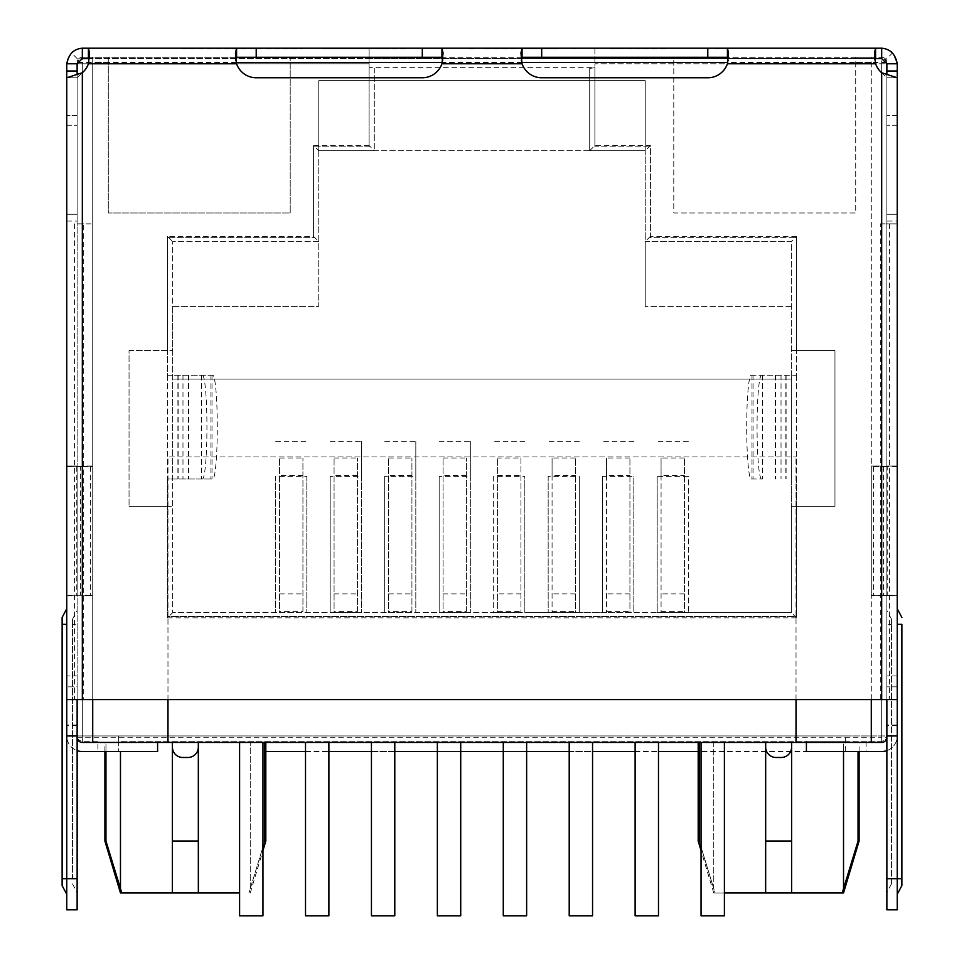 <?xml version="1.0" encoding="UTF-8"?>
<svg xmlns="http://www.w3.org/2000/svg" width="964" height="964" viewBox="0 0 964 964"><rect width="100%" height="100%" fill="white"/><g stroke="black" fill="none" stroke-linecap="round" stroke-linejoin="round"><path stroke-width="0.72" stroke-dasharray="4.82 3.62" d="M886.868 750.631A15.569 15.569 0 0 0 897.243 735.942L897.243 675.921L897.243 735.942L881.674 735.942L897.243 735.942L897.243 63.769L886.868 63.769L886.868 735.942L897.243 735.942L886.868 735.942A5.194 5.194 0 0 1 881.674 741.135L806.41 741.135L806.41 751.522L866.106 751.522L866.106 741.135L881.674 741.135A5.194 5.194 0 0 0 886.868 735.942L886.868 909.835M886.868 74.855L886.868 214.297L897.243 214.297L897.243 63.769L892.688 52.755L885.338 60.105L886.868 63.769L897.243 63.769L897.243 223.865L886.868 223.865L886.868 699.611L871.287 699.611L886.868 699.611L886.868 77.771L897.243 77.771L897.243 214.297L886.868 214.297L886.868 63.769L886.868 223.865L880.301 223.865L880.301 699.611M66.757 909.835L66.757 735.942A15.569 15.569 0 0 0 77.132 750.631M66.757 624.347L66.757 608.778L66.757 624.347L62.13 624.347L62.13 878.686L77.132 878.686L77.132 892.519L77.132 610.513L77.132 878.686L77.132 686.85L77.132 735.942L66.757 735.942L881.674 735.942L845.344 735.942L845.344 751.522L698.189 751.522M83.699 223.865L77.132 223.865L77.132 63.769L82.326 63.769L82.326 48.2L82.326 63.769L66.757 63.769L66.757 699.611L77.132 699.611L77.132 223.865L92.713 223.865L83.699 223.865L83.699 699.611L92.713 699.611L66.757 699.611L66.757 63.769L66.757 735.942L845.344 735.942L845.344 751.522L265.811 751.522M71.312 52.755A15.569 15.569 0 0 1 82.326 48.2L369.104 48.2L369.104 63.769L82.326 63.769L82.326 735.942L82.326 63.769L369.104 63.769L369.104 58.587L82.326 58.587A5.194 5.194 0 0 0 78.662 60.105L71.312 52.755L66.757 63.769L77.132 63.769L77.132 735.942L66.757 735.942A15.569 15.569 0 0 0 82.326 751.522L157.59 751.522L157.59 742.437M77.132 909.835L77.132 878.686L72.505 878.686L72.505 624.347L72.505 878.686L77.132 878.686M77.132 686.85L77.132 675.921L77.132 686.85L66.757 686.85L77.132 686.85M97.894 741.135L82.326 741.135A5.194 5.194 0 0 1 77.132 735.942A5.194 5.194 0 0 0 82.326 741.135L97.894 741.135L97.894 751.522M886.868 878.686L891.495 878.686L891.495 624.347L891.495 883.88L891.495 878.686L886.868 878.686L897.243 878.686L897.243 608.778L897.243 894.255L897.243 735.942A15.569 15.569 0 0 1 881.674 751.522L866.106 751.522M892.688 52.755A15.569 15.569 0 0 0 881.674 48.2L881.674 58.587L369.104 58.587L369.104 48.2L881.674 48.2L881.674 58.587A5.194 5.194 0 0 1 885.338 60.105M207.646 48.718L302.6 48.718L182.823 48.718L207.646 48.2M405.711 48.2L389.962 48.2M389.962 48.718L321.916 48.2L385.805 48.2M468.42 48.2L473.927 48.2M558.373 48.718L483.084 48.718L534.803 48.2M522.066 48.2L558.373 48.2M586.028 48.2L570.7 48.718L586.028 48.2M667.98 48.2L609.429 48.718L667.992 48.718M719.036 48.718L704.214 48.2L781.202 48.2L719.036 48.2M762.343 375.201L762.343 479.012L751.245 479.012A51.911 4.519 -90 0 1 746.714 427.112A51.911 4.519 -90 0 1 751.245 375.201L796.541 375.201L796.541 237.65L650.435 237.65L650.435 146.817L594.896 146.817L594.896 63.769L897.243 63.769M751.245 375.201L796.541 375.201L796.541 237.65L650.435 237.65L650.435 146.817L594.896 146.817L594.896 63.769L886.868 63.769M212.755 375.201L167.459 375.201L167.459 237.65L313.565 237.65L313.565 146.817L369.104 146.817L369.104 63.769L369.104 146.817L313.565 146.817L313.565 237.65L167.459 237.65L167.459 375.201L212.755 375.201A51.911 4.519 90 0 1 217.286 427.112A51.911 4.519 90 0 1 212.755 479.012L167.459 479.012L167.459 616.562L796.541 616.562L796.541 479.012L796.541 616.562L167.459 616.562L167.459 479.012L212.755 479.012M594.896 48.2L594.896 63.769L594.896 48.2M80.47 466.564L66.757 466.564L92.713 466.034L92.713 595.8L92.713 466.564L82.326 466.564L92.713 466.034L82.326 466.034L82.326 595.8L92.713 595.282L66.757 595.282L82.326 595.282L82.326 466.564L80.47 466.564L80.47 595.282M897.243 466.564L881.674 466.564L881.674 595.8L881.674 466.034L871.287 466.034L881.674 466.034L871.287 466.034L871.287 595.8L897.243 595.282L897.243 466.564L887.229 466.564L887.229 595.282M875.577 58.587L522.066 58.587L520.934 60.19L522.066 63.769A20.762 20.762 0 0 0 541.696 77.771L707.793 77.771A20.762 20.762 0 0 0 727.422 63.769L875.577 63.769A20.762 20.762 0 0 0 881.674 72.746L881.674 699.611L881.674 223.865L881.674 699.611L897.243 699.611L886.868 699.611L897.243 699.611L897.243 221.069L886.868 221.069M522.066 58.587L88.423 58.587M871.287 699.611L871.287 57.286L727.422 57.286M887.229 466.564L871.287 466.564L871.287 595.282L897.243 595.282M118.656 741.135L118.656 751.522L118.656 735.942L118.656 741.135L845.344 741.135L118.656 741.135M305.516 751.522L328.881 751.522M371.441 751.522L394.794 751.522M437.367 751.522L460.72 751.522M503.28 751.522L526.633 751.522M569.206 751.522L592.559 751.522M635.119 751.522L658.484 751.522M880.301 223.865L897.243 223.865L897.243 699.611M897.243 624.347L901.87 624.347L901.87 878.686L897.243 878.686L897.243 909.835M897.243 125.248L886.868 125.248L897.243 125.248M891.495 624.347L891.495 619.165L891.495 624.347L886.868 624.347L891.495 624.347M83.699 699.611L77.132 699.611L77.132 77.771L66.757 77.771L77.132 77.771L82.326 72.746A20.762 20.762 0 0 0 88.423 63.769L89.17 58.9M66.757 125.248L77.132 125.248L66.757 125.248M72.505 624.347L72.505 619.165L72.505 624.347L77.132 624.347L72.505 624.347M82.326 72.746L82.326 699.611L82.326 223.865L82.326 699.611L881.674 699.611M92.713 699.611L92.713 57.286L82.326 57.286A5.194 5.194 0 0 0 77.132 62.479L77.132 737.243L77.132 62.479A5.194 5.194 0 0 1 82.326 57.286L82.326 62.479L77.132 62.479A5.194 5.194 0 0 1 82.326 57.286L290.212 57.286L290.212 212.996L108.281 212.996L108.281 57.286L108.281 212.996L290.212 212.996L290.212 57.286L673.788 57.286L673.788 212.996L855.719 212.996L855.719 57.286L673.788 57.286L673.788 212.996L855.719 212.996L855.719 57.286L881.674 57.286L871.287 57.286L871.287 742.437M881.674 595.8L871.287 595.8L881.674 595.8M82.326 595.8L92.713 595.8L82.326 595.8M78.662 60.105L77.132 63.769L66.757 63.769M77.132 63.769L77.132 115.68L66.757 115.68L77.132 115.68L77.132 214.297L66.757 214.297L77.132 214.297L77.132 74.855M441.934 58.587L443.066 60.19L441.934 63.769L522.066 63.769M441.934 63.769A20.762 20.762 0 0 1 422.304 77.771L256.207 77.771A20.762 20.762 0 0 1 236.578 63.769L235.457 60.19L236.578 58.587M66.757 699.611L82.326 699.611M875.577 63.769L874.83 58.9M727.422 63.769L728.543 60.19L727.422 58.587M66.757 221.069L77.132 221.069L77.132 699.611M66.757 595.8L66.757 466.034L77.132 466.034L77.132 595.8L77.132 466.034L66.757 466.034L66.757 595.8L77.132 595.8L66.757 595.8M77.132 221.069L77.132 77.771L66.757 77.771M886.868 699.611L886.868 77.771L881.674 72.746M897.243 466.034L886.868 466.034L886.868 595.8L886.868 466.034L897.243 466.034L897.243 595.8L886.868 595.8L897.243 595.8L897.243 466.034M897.243 77.771L886.868 77.771L897.243 77.771L897.243 221.069M897.243 115.68L886.868 115.68L897.243 115.68M66.757 466.564L66.757 595.282M76.771 466.564L76.771 595.282M202.416 375.201A51.911 4.519 90 0 1 206.935 427.112A51.911 4.519 90 0 1 202.416 479.012M751.245 479.012L762.343 479.012M761.584 479.012A51.911 4.519 -90 0 1 757.065 427.112A51.911 4.519 -90 0 1 761.584 375.201M385.805 48.718L321.916 48.718L386.805 48.718L321.916 48.718L385.805 48.718L339.738 48.2M339.738 48.718L324.663 48.2M324.663 48.718L405.711 48.718M338.412 48.2L343.076 48.2L338.412 48.718M473.927 48.718L468.42 48.718M534.803 48.718L554.71 48.2M554.71 48.718L520.15 48.718M866.106 741.135L806.41 741.135L806.41 742.437M77.132 675.921L66.757 675.921L77.132 675.921M897.243 675.921L886.868 675.921L897.243 675.921M843.524 892.965L791.637 892.965L791.613 742.437L713.758 742.437L843.524 742.437L791.613 742.437L791.613 841.054L765.669 841.054L765.669 742.437L765.669 841.054M843.524 751.522L843.524 742.437L859.093 742.437L843.524 742.437L843.524 888.675L842.211 892.965M698.189 841.054L699.237 841.054L713.758 888.675L713.758 742.437L698.189 742.437L713.758 742.437L713.758 888.675L715.071 892.965L724.398 892.965M172.387 841.054L172.387 742.437L250.242 742.437L120.476 742.437L172.387 742.437L172.387 841.054L198.331 841.054L198.331 742.437L198.331 888.675L198.331 742.437M264.763 742.437L250.242 742.437L265.811 742.437L264.763 742.437L264.763 841.054L265.811 841.054M104.907 841.054L105.956 841.054L105.956 742.437L120.476 742.437L104.907 742.437L105.956 742.437L105.956 751.522M796.023 742.437L167.977 742.437L796.023 742.437L796.023 456.96L796.023 699.611M886.868 737.243L886.868 62.479L886.868 737.243A5.194 5.194 0 0 1 881.674 742.437L881.674 737.243L886.868 737.243A5.194 5.194 0 0 1 881.674 742.437L82.326 742.437A5.194 5.194 0 0 1 77.132 737.243L82.326 737.243L82.326 62.479L108.281 62.479M129.043 350.547L172.64 350.547L172.64 612.67L791.36 612.67L688.32 612.67L688.32 476.337L657.183 476.337L657.183 612.67L633.818 612.67L633.818 476.337L602.681 476.337L602.681 612.67L579.328 612.67L579.328 476.337L548.179 476.337L548.179 612.67L524.826 612.67L524.826 476.337L493.676 476.337L493.676 612.67L172.64 612.67L172.64 379.093L791.36 379.093L791.36 612.67L791.36 506.269L834.957 506.269L834.957 350.547L796.541 350.547L796.541 236.361L791.36 241.542L645.241 241.542L645.241 150.709L318.759 150.709L318.759 306.432L172.64 306.432L172.64 379.093L791.36 379.093L791.36 241.542L645.241 241.542L645.241 306.432L645.241 80.639L318.759 80.639L318.759 306.432L172.64 306.432L172.64 241.542L172.64 350.547L129.043 350.547L129.043 506.269L129.043 350.547M167.459 506.269L129.043 506.269L172.64 506.269L167.459 506.269L167.459 617.864L172.64 612.67M167.459 617.864L796.541 617.864L796.541 506.269L834.957 506.269L834.957 350.547L791.36 350.547L791.36 241.542M589.703 68.384L594.896 67.661L369.104 67.661L374.297 68.384L374.297 150.709L318.759 150.709L318.759 80.639L645.241 80.639L645.241 150.709L589.703 150.709L589.703 68.384L589.703 150.709L645.241 150.709L318.759 150.709L374.297 150.709L374.297 68.384M522.066 57.286L441.934 57.286M236.578 57.286L92.713 57.286L92.713 742.437M684.428 612.67L661.075 612.67L684.428 612.67L684.428 457.984L684.428 612.67M629.926 612.67L606.573 612.67L629.926 612.67L629.926 457.984L629.926 612.67M575.436 612.67L552.071 612.67L575.436 612.67L575.436 457.984L575.436 612.67M497.569 612.67L520.934 612.67L497.569 612.67L497.569 457.984L497.569 612.67M334.074 612.67L357.427 612.67L334.074 612.67L334.074 457.984L334.074 612.67M443.066 612.67L466.431 612.67L443.066 612.67L443.066 457.984L443.066 612.67M493.676 476.337L493.676 612.67L524.826 612.67L524.826 476.337M548.179 476.337L548.179 612.67L579.328 612.67L579.328 476.337M602.681 476.337L602.681 612.67L633.818 612.67L633.818 476.337M657.183 476.337L657.183 612.67L688.32 612.67L688.32 476.337M388.564 612.67L411.929 612.67L388.564 612.67L388.564 457.984L388.564 612.67M279.572 612.67L302.925 612.67L279.572 612.67L279.572 457.984L279.572 612.67M306.817 476.337L306.817 612.67L306.817 476.337L275.68 476.337L275.68 612.67L275.68 476.337M470.324 476.337L470.324 612.67L470.324 441.379L470.324 476.337L439.174 476.337L439.174 612.67L439.174 476.337M415.821 476.337L415.821 612.67L415.821 441.379L415.821 476.337L384.672 476.337L384.672 612.67L384.672 476.337M361.319 476.337L361.319 612.67L361.319 441.379L361.319 476.337L330.182 476.337L330.182 612.67L330.182 476.337M796.541 350.547L791.36 350.547L791.36 506.269L796.541 506.269M791.36 306.432L645.241 306.432L791.36 306.432M167.977 742.437L167.977 456.96L796.083 456.96L167.917 456.96L167.977 699.611M796.083 742.437L796.083 699.611M167.917 742.437L167.917 699.611M328.881 742.437L305.516 742.437L328.881 742.437L328.881 915.8L305.516 915.8L305.516 742.437M526.633 742.437L503.28 742.437L526.633 742.437L526.633 915.8L503.28 915.8L503.28 742.437M262.955 742.437L239.602 742.437L262.955 742.437L262.955 915.8L239.602 915.8L239.602 742.437M592.559 742.437L569.206 742.437L592.559 742.437L592.559 915.8L569.206 915.8L569.206 742.437M460.72 742.437L437.367 742.437L460.72 742.437L460.72 915.8L437.367 915.8L437.367 742.437M724.398 742.437L701.045 742.437L724.398 742.437L724.398 915.8L701.045 915.8L701.045 742.437M394.794 742.437L371.441 742.437L394.794 742.437L394.794 915.8L371.441 915.8L371.441 742.437M658.484 742.437L635.119 742.437L658.484 742.437L658.484 915.8L635.119 915.8L635.119 742.437M198.331 747.112C197.62 753.318 194.162 756.776 187.956 757.487L182.762 757.487C176.557 756.776 173.098 753.318 172.387 747.112M858.044 751.522L858.044 841.054L843.524 888.675M859.093 841.054L858.044 841.054M791.613 747.112C790.902 753.318 787.443 756.776 781.238 757.487L776.044 757.487C769.838 756.776 766.38 753.318 765.669 747.112M791.637 892.965L713.758 892.965L715.071 892.965L699.237 841.054L699.237 742.437M120.476 892.965L239.602 892.965M250.242 888.675L264.763 841.054L248.929 892.965L250.242 888.675L250.242 742.437L250.242 888.675M198.331 841.054L198.355 892.965M121.789 892.965L105.956 841.054M172.363 892.965L172.387 742.437M765.645 892.965L765.669 742.437M791.613 742.437L791.613 841.054M82.326 742.437L82.326 737.243L881.674 737.243L881.674 57.286A5.194 5.194 0 0 1 886.868 62.479L855.719 62.479M318.759 241.542L172.64 241.542L318.759 241.542L313.565 236.361L167.459 236.361L172.64 241.542M384.672 441.379L415.821 441.379M330.182 441.379L361.319 441.379M275.68 441.379L306.817 441.379M524.826 441.379L493.676 441.379M579.328 441.379L548.179 441.379M633.818 441.379L602.681 441.379M688.32 441.379L657.183 441.379M439.174 441.379L470.324 441.379M466.431 611.417L466.431 457.984L466.431 611.417L443.066 611.417M466.431 475.481L443.066 475.481M443.066 457.984L466.431 457.984M411.929 611.417L411.929 457.984L411.929 611.417L388.564 611.417M411.929 475.481L388.564 475.481M388.564 457.984L411.929 457.984M357.427 611.417L357.427 457.984L357.427 611.417L334.074 611.417M357.427 475.481L334.074 475.481M334.074 457.984L357.427 457.984M302.925 611.417L302.925 457.984L302.925 611.417L279.572 611.417M302.925 475.481L279.572 475.481M279.572 457.984L302.925 457.984M520.934 457.984L520.934 612.67L520.934 457.984L497.569 457.984M497.569 475.481L520.934 475.481M552.071 475.481L552.071 612.67L552.071 457.984L552.071 475.481L575.436 475.481M575.436 457.984L552.071 457.984M606.573 475.481L606.573 612.67L606.573 457.984L606.573 475.481L629.926 475.481M629.926 457.984L606.573 457.984M661.075 475.481L661.075 612.67L661.075 457.984L661.075 475.481L684.428 475.481M684.428 457.984L661.075 457.984M881.674 57.286A5.194 5.194 0 0 1 886.868 62.479A5.194 5.194 0 0 0 881.674 57.286M796.541 236.361L650.435 236.361L650.435 145.528L594.896 145.528L589.703 150.709M650.435 145.528L645.241 150.709M650.435 236.361L645.241 241.542M796.541 617.864L791.36 612.67M369.104 67.661L369.104 145.528L374.297 150.709M369.104 145.528L313.565 145.528L318.759 150.709M881.674 735.942L881.674 63.769L881.674 735.942M167.459 375.201L167.459 479.012L167.459 375.201M796.541 375.201L796.541 479.012L796.541 375.201M256.207 58.587L256.207 57.286M541.696 58.587L541.696 57.286M889.459 223.865L889.459 699.611M74.541 223.865L74.541 699.611M707.793 58.587L707.793 57.286M422.304 58.587L422.304 57.286M88.423 63.769L236.578 63.769M873.517 466.564L873.517 595.282M883.53 466.564L883.53 595.282M90.483 466.564L90.483 595.282M182.967 375.201L182.967 479.012M188.245 375.201L188.245 479.012M188.595 375.201L188.595 479.012M210.959 375.201L210.959 479.012M211.996 375.201L211.996 479.012M172.628 375.201L172.628 479.012M177.906 375.201L177.906 479.012M178.943 375.201L178.943 479.012M201.307 375.201L201.307 479.012M201.657 375.201L201.657 479.012M752.004 375.201L752.004 479.012M753.041 375.201L753.041 479.012M775.405 375.201L775.405 479.012M775.755 375.201L775.755 479.012M781.033 375.201L781.033 479.012M762.693 375.201L762.693 479.012M785.058 375.201L785.058 479.012M786.094 375.201L786.094 479.012M791.372 375.201L791.372 479.012M77.132 725.386L66.757 725.386M77.132 725.024L66.757 725.024M897.243 725.024L886.868 725.024M897.243 686.85L886.868 686.85L897.243 686.85M897.243 725.386L886.868 725.386M167.459 236.361L167.459 350.547M594.896 145.528L594.896 67.661M313.565 145.528L313.565 236.361M673.788 62.479L290.212 62.479M871.287 62.479L727.651 62.479M521.825 62.479L442.175 62.479M236.349 62.479L92.713 62.479M120.476 888.675L120.476 751.522M443.066 593.92L466.431 593.92M388.564 593.92L411.929 593.92M334.074 593.92L357.427 593.92M279.572 593.92L302.925 593.92M520.934 593.92L497.569 593.92M497.569 611.417L520.934 611.417M552.071 611.417L575.436 611.417M575.436 593.92L552.071 593.92M606.573 611.417L629.926 611.417M629.926 593.92L606.573 593.92M661.075 611.417L684.428 611.417M684.428 593.92L661.075 593.92M891.495 883.88L886.868 892.519M891.495 619.165L886.868 610.513M72.505 883.88L77.132 892.519M72.505 619.165L77.132 610.513M443.066 60.105L443.066 53.044M520.934 53.044L520.934 60.105M235.445 60.105L235.445 53.044M89.556 53.044L89.556 60.105M874.444 60.105L874.444 53.044M728.555 53.044L728.555 60.105M859.093 751.522L859.093 742.437M104.907 751.522L104.907 742.437M250.242 892.965L262.955 850.573M713.758 892.965L701.045 850.573"/><path stroke-width="1.45" d="M886.868 878.686L897.243 878.686L897.243 909.835L886.868 909.835L886.868 699.611M66.757 699.611L66.757 77.771L82.326 72.746L82.326 699.611L66.757 699.611L66.757 909.835L77.132 909.835L77.132 878.686L62.13 878.686L62.13 885.615L62.13 617.418L62.13 624.347L66.757 624.347M66.757 735.942L77.132 735.942L77.132 699.611M77.132 735.942L77.132 878.686M157.59 742.437L157.59 751.522L82.326 751.522A15.569 15.569 0 0 1 77.132 750.631M89.17 58.9L88.423 58.587L88.423 48.2L522.066 48.2L520.934 53.044L522.066 63.769A20.762 20.762 0 0 0 541.696 77.771L707.793 77.771A20.762 20.762 0 0 0 727.422 63.769L728.543 53.044L727.422 48.2L520.15 48.2M727.422 58.587L727.422 48.2L881.674 48.2C890.23 48.947 895.423 54.141 897.243 63.769L897.243 77.771L881.674 72.746A20.762 20.762 0 0 1 875.577 63.769L874.456 53.044L875.577 48.2L875.577 58.587L881.674 58.587L881.674 48.2M82.326 72.746A20.762 20.762 0 0 0 88.423 63.769L89.544 53.044L88.423 48.2L82.326 48.2C73.77 48.947 68.577 54.141 66.757 63.769L66.757 70.999L77.132 70.999L77.132 74.855M236.578 58.587L236.578 48.2L235.457 53.044L236.578 63.769A20.762 20.762 0 0 0 256.207 77.771L422.304 77.771A20.762 20.762 0 0 0 441.934 63.769L522.066 63.769M522.066 58.587L522.066 48.2M88.423 58.587L82.326 58.587L82.326 48.2M265.811 751.522L305.516 751.522M328.881 751.522L371.441 751.522M394.794 751.522L437.367 751.522M460.72 751.522L503.28 751.522M526.633 751.522L569.206 751.522M592.559 751.522L635.119 751.522M658.484 751.522L698.189 751.522M897.243 77.771L897.243 735.942L886.868 735.942M897.243 624.347L901.87 624.347L901.87 885.615L901.87 878.686L897.243 878.686L897.243 735.942M441.934 58.587L441.934 48.2L443.066 53.044L441.934 63.769M82.326 58.587L77.132 63.769L66.757 63.769M66.757 77.771L66.757 70.999M77.132 63.769L77.132 70.999M897.243 699.611L82.326 699.611M874.83 58.9L875.577 58.587M881.674 58.587L886.868 63.769L897.243 63.769M886.868 63.769L886.868 70.999L897.243 70.999M886.868 70.999L886.868 74.855M806.41 742.437L806.41 751.522L881.674 751.522A15.569 15.569 0 0 0 886.868 750.631M886.868 737.243A5.194 5.194 0 0 1 881.674 742.437L92.713 742.437L92.713 699.611M77.132 737.243A5.194 5.194 0 0 0 82.326 742.437L92.713 742.437M727.422 57.286L522.066 57.286M441.934 57.286L236.578 57.286M167.977 699.611L167.977 742.437M796.023 699.611L796.023 742.437M796.083 699.611L796.083 742.437M871.287 742.437L871.287 699.611M167.917 699.611L167.917 742.437M172.387 747.112L172.387 841.054L198.331 841.054L198.331 747.112A10.387 10.387 0 0 1 187.956 757.487L182.762 757.487A10.387 10.387 0 0 1 172.387 747.112L172.387 742.437M724.398 892.965L843.524 892.965L859.093 841.054L858.044 841.054L858.044 751.522M765.645 892.965L765.669 841.054L791.613 841.054L791.613 742.437M765.669 841.054L765.669 747.112A10.387 10.387 0 0 0 776.044 757.487L781.238 757.487A10.387 10.387 0 0 0 791.613 747.112M701.045 850.573L698.189 841.054L699.237 841.054L699.237 742.437M239.602 892.965L121.789 892.965L105.956 841.054L104.907 841.054L104.907 751.522M105.956 841.054L105.956 751.522M121.789 892.965L120.476 892.965L104.907 841.054M262.955 850.573L265.811 841.054L264.763 841.054L264.763 742.437M198.331 742.437L198.331 747.112M198.331 841.054L198.355 892.965M172.387 841.054L172.363 892.965M765.669 742.437L765.669 747.112M858.044 841.054L843.524 888.675L843.524 751.522M791.637 892.965L791.613 841.054M842.211 892.965L843.524 888.675M460.72 742.437L460.72 915.8L437.367 915.8L437.367 742.437M592.559 742.437L592.559 915.8L569.206 915.8L569.206 742.437M724.398 742.437L724.398 915.8L701.045 915.8L701.045 742.437M262.955 742.437L262.955 915.8L239.602 915.8L239.602 742.437M394.794 742.437L394.794 915.8L371.441 915.8L371.441 742.437M526.633 742.437L526.633 915.8L503.28 915.8L503.28 742.437M658.484 742.437L658.484 915.8L635.119 915.8L635.119 742.437M328.881 742.437L328.881 915.8L305.516 915.8L305.516 742.437M256.207 57.286L256.207 48.2M541.696 57.286L541.696 48.2M707.793 57.286L707.793 48.2M422.304 57.286L422.304 48.2M88.423 63.769L236.578 63.769M881.674 72.746L881.674 699.611M727.422 63.769L875.577 63.769M727.651 62.479L521.825 62.479M442.175 62.479L236.349 62.479M120.476 888.675L120.476 751.522M897.243 894.255L901.87 885.615M897.243 608.778L901.87 617.418M66.757 894.255L62.13 885.615M66.757 608.778L62.13 617.418M859.093 841.054L859.093 751.522M698.189 841.054L698.189 742.437M265.811 841.054L265.811 742.437"/></g></svg>
